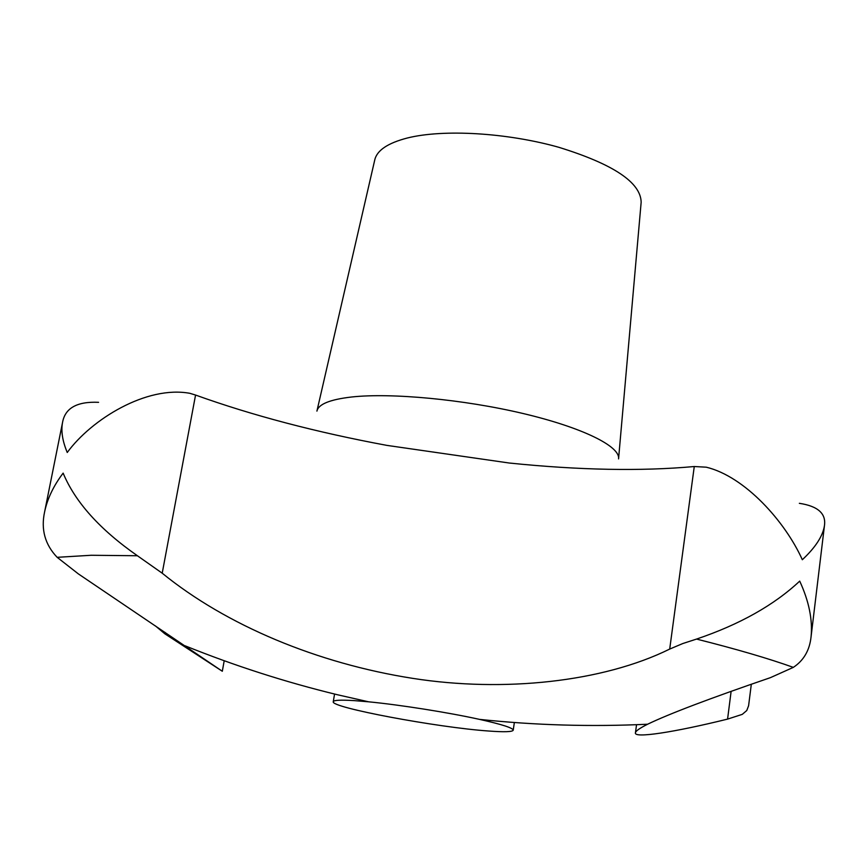 <?xml version="1.0" encoding="UTF-8"?>
<svg xmlns="http://www.w3.org/2000/svg" width="868" height="868" viewBox="0 0 868 868"><rect width="100%" height="100%" fill="white"/><g stroke="black" fill="none" stroke-linecap="round" stroke-linejoin="round"><path stroke-width="1.3" d="M98.583 402.318C77.013 401.352 64.992 408.112 62.518 422.597C60.923 431.146 62.496 441.118 67.248 452.488C91.465 419.32 146.562 385.305 189.897 393.323L195.56 395.048C252.393 415.479 316.18 432.253 386.922 445.392L509.321 463.035C579.423 470.206 641.072 471.367 694.27 466.528L706.281 467.19C744.885 476.489 785.182 521.538 802.325 559.73C815.464 547.448 822.831 536.109 824.437 525.715C826.271 513.596 817.906 506.131 799.352 503.321M488.489 731.008C437.505 727.503 329.992 707.409 333.269 701.691C333.681 700.14 340.625 699.771 354.111 700.606L368.596 701.811C400.094 704.849 448.691 712.541 479.57 719.388C501.834 724.368 513.042 727.959 513.216 730.183C512.489 731.908 504.243 732.18 488.489 731.008M751.319 684.266L748.596 705.727L746.773 710.523L742.27 714.364L727.579 719.105C674.165 732.31 633.586 738.56 635.441 732.798C635.593 731.084 639.651 728.23 647.604 724.227C669.044 713.876 709.981 698.349 770.393 677.658L793.33 667.373C803.735 660.483 809.649 650.273 811.07 636.765C812.73 619.687 808.943 601.144 799.71 581.115C774.017 605.17 739.634 624.493 696.537 639.076L682.78 643.546L669.705 649.069C602.685 682.15 503.473 692.534 413.07 678.418C317.211 663.467 226.212 625.264 162.207 573.195L137.415 555.748C99.885 529.556 75.125 502.008 63.136 473.125C53.577 485.744 47.415 498.623 44.637 511.762C40.785 529.361 44.962 544.54 57.158 557.321L78.337 573.878L222.316 671.257L164.887 633.835L155.318 625.839M618.602 458.445L641.159 202.211C640.736 182.421 613.242 164.106 558.677 147.256C506.847 132.674 443.364 128.996 407.439 137.979C387.768 143.057 376.864 150.403 374.737 160.016L317.015 410.673M137.415 555.748L91.227 555.27L57.158 557.321M618.558 458.901C620.457 446.412 582.558 427.533 522.916 413.472C463.382 399.399 391.197 392.64 351.594 397.001C329.938 399.508 318.372 404.217 316.918 411.117M195.56 395.048L162.207 573.195M165.148 632.436L164.887 633.835M731.116 691.395L727.579 719.105M694.27 466.528L669.705 649.069M793.33 667.373C768.809 658.584 736.541 649.145 696.537 639.076M185.112 645.814C234.794 665.843 285.518 682.139 337.272 694.704L368.596 701.811M513.216 730.183L514.355 722.512M44.637 511.762L62.518 422.597M811.07 636.765L824.437 525.715M635.441 732.798L636.548 724.704M222.316 671.257L224.204 660.732M333.269 701.691L334.56 694.042M479.57 719.388C535.306 725.279 591.325 726.896 647.604 724.227"/></g></svg>
